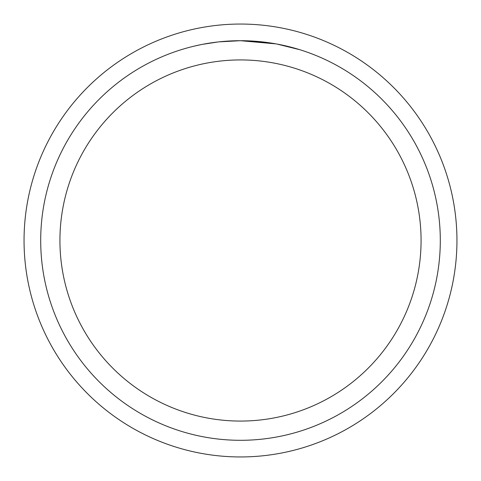 <?xml version="1.0" encoding="UTF-8"?>
<svg xmlns="http://www.w3.org/2000/svg" width="481" height="481" viewBox="0 0 481 481"><rect width="100%" height="100%" fill="white"/><g stroke="black" fill="none" stroke-linecap="round" stroke-linejoin="round"><path stroke-width="0.72" d="M24.05 240.5A216.45 216.45 0 0 1 240.5 24.05A216.45 216.45 0 0 1 456.95 240.5A216.45 216.45 0 0 1 240.5 456.95A216.45 216.45 0 0 1 24.05 240.5M275.992 43.879L240.5 40.705L265.945 42.328M240.5 40.699A199.801 199.801 0 0 1 440.301 240.5A199.801 199.801 0 0 1 240.5 440.301A199.801 199.801 0 0 1 40.699 240.5A199.801 199.801 0 0 1 240.5 40.699L218.909 41.871L240.5 40.699M276.936 44.048L299.873 49.723M240.5 59.927A180.573 180.573 0 0 1 421.073 240.5A180.573 180.573 0 0 1 240.5 421.073A180.573 180.573 0 0 1 59.927 240.5A180.573 180.573 0 0 1 240.5 59.927M217.965 41.973L202.507 44.348M194.54 46.056L201.016 44.643"/></g></svg>
